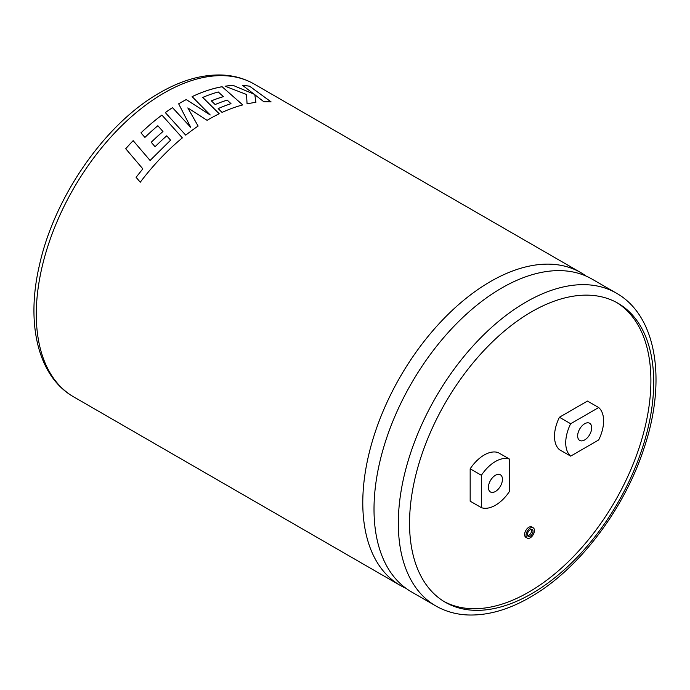 <?xml version="1.0" encoding="UTF-8"?>
<svg xmlns="http://www.w3.org/2000/svg" width="690" height="690" viewBox="0 0 690 690"><rect width="100%" height="100%" fill="white"/><g stroke="black" fill="none" stroke-linecap="round" stroke-linejoin="round"><path stroke-width="1.03" d="M405.979 588.32A180.59 104.259 -60 0 1 400.191 585.379A180.59 104.259 -60 0 1 372.505 440.677A180.59 104.259 -60 0 1 490.486 281.537A180.59 104.259 -60 0 1 580.773 272.593A180.59 104.259 -60 0 1 586.215 276.138M531.378 529.334A3.967 2.294 -60 0 1 528.825 535.38A3.967 2.294 -60 0 1 527.669 535.759M530.231 536.19A3.967 2.294 120 0 0 532.818 532.697A3.967 2.294 120 0 0 532.214 529.515A3.967 2.294 120 0 0 530.231 529.713A3.967 2.294 120 0 0 527.634 533.206A3.967 2.294 120 0 0 528.238 536.389A3.967 2.294 120 0 0 530.231 536.19M530.231 528.091A5.951 3.441 120 0 0 526.341 533.336A5.951 3.441 120 0 0 527.246 538.105A5.951 3.441 120 0 0 530.231 537.812A5.951 3.441 120 0 0 534.112 532.568A5.951 3.441 120 0 0 533.206 527.798A5.951 3.441 120 0 0 530.231 528.091M533.206 527.798L531.8 526.988A5.951 3.441 120 0 0 528.825 527.281A5.951 3.441 120 0 0 524.935 532.525A5.951 3.441 120 0 0 525.849 537.294L527.246 538.105M142.83 168.86L125.709 148.712A180.59 104.259 -60 0 1 133.153 140.648L150.092 160.468L170.577 140.182L166.764 135.809A180.59 104.259 -60 0 0 155.078 146.711L151.222 142.269A180.59 104.259 -60 0 1 162.952 131.497L157.838 125.735A180.59 104.259 -60 0 0 144.926 137.405L140.958 132.868A180.59 104.259 -60 0 1 161.909 115.075L182.35 137.888A180.59 104.259 -60 0 0 162.116 156.656A180.59 104.259 -60 0 0 140.251 182.22L136.085 177.287L142.83 168.86L136.094 177.313M207.104 120.327A180.59 104.259 -60 0 1 209.165 119.12A180.59 104.259 -60 0 1 219.239 113.764L202.748 97.419A180.59 104.259 -60 0 1 218.256 91.968L223.379 96.617A180.59 104.259 -60 0 0 211.373 100.869L215.151 104.544A180.59 104.259 -60 0 1 227.191 100.11L230.986 103.647A180.59 104.259 -60 0 0 218.178 108.597L222.068 112.427A180.59 104.259 -60 0 1 242.759 104.915L222.085 86.707A180.59 104.259 -60 0 0 197.159 94.358A180.59 104.259 -60 0 0 192.113 96.635L210.226 114.971L186.257 99.558A180.59 104.259 -60 0 0 180.642 102.655A180.59 104.259 -60 0 0 178.658 103.819L190.742 127.365L172.526 107.64A180.59 104.259 -60 0 0 165.307 112.582L185.722 135.162A180.59 104.259 -60 0 1 198.108 126.054L187.827 107.916L207.104 120.327M435.726 605.898L411.413 591.865A180.59 104.259 -60 0 1 383.735 447.155A180.59 104.259 -60 0 1 501.708 288.023A180.59 104.259 -60 0 1 592.003 279.079L616.308 293.112A180.59 104.259 -60 0 0 526.013 302.056A180.59 104.259 -60 0 0 408.04 461.187A180.59 104.259 -60 0 0 435.726 605.898C445.326 611.4 455.969 614.419 467.639 614.962C487.589 615.687 508.375 609.813 529.989 597.35C578.065 570.13 623.846 510.152 643.822 448.836C666.782 381.484 657.13 316.037 616.308 293.112M495.429 491.47A9.919 5.727 120 0 0 501.906 482.724A9.919 5.727 120 0 0 500.388 474.772A9.919 5.727 120 0 0 495.429 475.263A9.919 5.727 120 0 0 488.943 484.009A9.919 5.727 120 0 0 490.469 491.961A9.919 5.727 120 0 0 495.429 491.47M584.672 439.944A9.919 5.727 120 0 0 591.158 431.198A9.919 5.727 120 0 0 589.631 423.255A9.919 5.727 120 0 0 584.672 423.738A9.919 5.727 120 0 0 578.186 432.483A9.919 5.727 120 0 0 579.712 440.436A9.919 5.727 120 0 0 584.672 439.944M481.396 507.659L470.166 501.173L470.166 468.803A31.749 18.328 -60 0 1 484.199 455.012A31.749 18.328 -60 0 1 498.232 452.597L509.462 459.083A31.749 18.328 120 0 0 495.429 461.498A31.749 18.328 120 0 0 481.396 475.281L481.396 507.659A31.749 18.328 -60 0 0 509.462 491.452L509.462 459.083M531.628 593.711A172.647 99.679 120 0 0 644.417 441.574A172.647 99.679 120 0 0 617.955 303.229A172.647 99.679 120 0 0 531.628 311.777A172.647 99.679 120 0 0 418.839 463.922A172.647 99.679 120 0 0 445.309 602.266A172.647 99.679 120 0 0 531.628 593.711M443.911 601.43A172.647 99.679 120 0 0 528.825 592.089A172.647 99.679 120 0 0 641.226 441.229A172.647 99.679 120 0 0 616.541 302.436M570.656 456.142L559.426 449.656A31.749 18.328 -60 0 1 559.426 417.252L570.656 423.738A31.749 18.328 120 0 0 570.656 456.142L598.687 439.953A31.749 18.328 -60 0 0 598.687 407.548L570.656 423.738M598.687 407.548L587.466 401.062L559.426 417.252M470.166 468.803L481.396 475.281M254.196 94.202L233.108 85.388A180.59 104.259 -60 0 0 225.078 86.216L246.52 94.47L247.072 103.88A180.59 104.259 -60 0 1 255.921 102.362L254.817 94.703L263.847 101.758A180.59 104.259 -60 0 1 271.066 101.87L249.59 86.19A180.59 104.259 -60 0 0 242.63 85.405L254.179 94.237L233.108 85.388M225.147 86.241A180.547 104.242 -60 0 1 233.099 85.422M255.912 102.405L254.817 94.703M271.058 101.904L249.59 86.19M242.682 85.448A180.547 104.242 -60 0 1 249.573 86.224M198.116 126.089L187.827 107.916M219.239 113.798L202.748 97.419M211.39 100.895A180.547 104.242 -60 0 1 223.37 96.66L223.379 96.617M218.195 108.615A180.547 104.242 -60 0 1 230.986 103.681L230.986 103.647M242.751 104.958L222.085 86.707M192.131 96.652A180.547 104.242 -60 0 1 197.15 94.392A180.547 104.242 -60 0 1 222.077 86.75M178.667 103.845A180.547 104.242 -60 0 1 186.257 99.593L210.226 114.971M165.324 112.599A180.547 104.242 -60 0 1 172.526 107.675L190.742 127.365M170.577 140.182L150.101 160.494L133.153 140.648M125.727 148.73A180.547 104.242 -60 0 1 133.161 140.674M182.358 137.914L161.909 115.075M140.976 132.885A180.547 104.242 -60 0 1 161.909 115.101M151.239 142.287A180.547 104.242 -60 0 1 162.961 131.531L162.952 131.497M163.987 93.038A180.59 104.259 120 0 0 46.006 252.169A180.59 104.259 120 0 0 73.692 396.879C37.976 376.662 25.694 323.731 39.416 265.288C54.407 196.59 105.406 123.32 160.011 92.641C181.703 80.135 202.541 74.261 222.542 75.038C234.152 75.598 244.726 78.617 254.274 84.094A180.59 104.259 120 0 0 163.987 93.038M400.191 585.379L73.692 396.879M580.773 272.593L254.274 84.094"/></g></svg>
